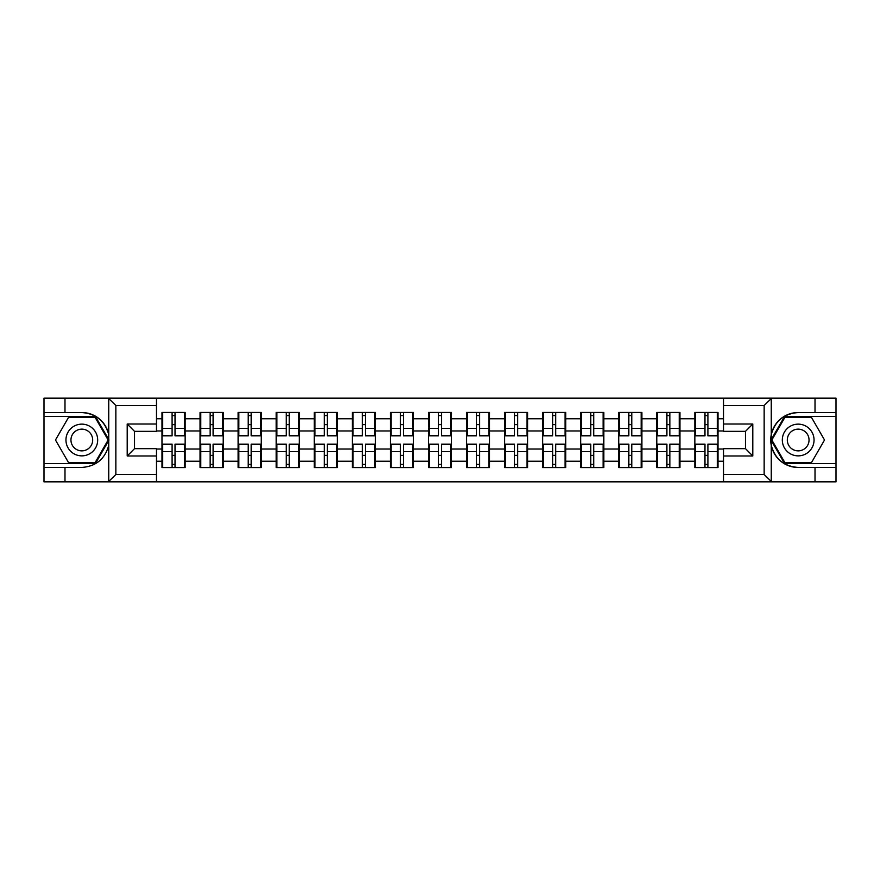 <?xml version="1.0" encoding="UTF-8"?>
<svg xmlns="http://www.w3.org/2000/svg" width="880" height="880" viewBox="0 0 880 880"><rect width="100%" height="100%" fill="white"/><g stroke="black" fill="none" stroke-linecap="round" stroke-linejoin="round"><path stroke-width="1.32" d="M763.29 481.844L836 481.844L836 416.46L784.586 416.46L770.99 440L784.586 463.54L836 463.54M156.486 481.844L723.514 481.844L723.514 448.657L745.481 448.657L745.481 431.343L723.514 431.343L723.514 398.156L156.486 398.156L156.486 431.343L134.519 431.343L134.519 448.657L156.486 448.657L156.486 481.844L108.317 481.844L115.852 474.529L156.486 474.529M108.317 481.844L44 481.844L44 467.445L64.988 467.445L64.988 481.844L116.71 481.844M718.025 455.499L717.299 455.499M695.585 455.499L694.848 455.499M694.848 424.501L695.585 424.501M717.299 424.501L718.025 424.501M718.025 421.333L717.299 421.333M695.585 421.333L694.848 421.333M694.848 458.667L695.585 458.667M717.299 458.667L718.025 458.667M679.965 455.499L679.239 455.499M657.514 455.499L656.788 455.499M656.788 424.501L657.514 424.501M679.239 424.501L679.965 424.501M679.965 421.333L679.239 421.333M657.514 421.333L656.788 421.333M656.788 458.667L657.514 458.667M679.239 458.667L679.965 458.667M641.905 455.499L641.168 455.499M619.454 455.499L618.728 455.499M618.728 424.501L619.454 424.501M641.168 424.501L641.905 424.501M641.905 421.333L641.168 421.333M619.454 421.333L618.728 421.333M618.728 458.667L619.454 458.667M641.168 458.667L641.905 458.667M603.845 455.499L603.108 455.499M581.394 455.499L580.657 455.499M580.657 424.501L581.394 424.501M603.108 424.501L603.845 424.501M603.845 421.333L603.108 421.333M581.394 421.333L580.657 421.333M580.657 458.667L581.394 458.667M603.108 458.667L603.845 458.667M565.774 455.499L565.048 455.499M543.334 455.499L542.597 455.499M542.597 424.501L543.334 424.501M565.048 424.501L565.774 424.501M565.774 421.333L565.048 421.333M543.334 421.333L542.597 421.333M542.597 458.667L543.334 458.667M565.048 458.667L565.774 458.667M527.714 455.499L526.988 455.499M505.263 455.499L504.537 455.499M504.537 424.501L505.263 424.501M526.988 424.501L527.714 424.501M527.714 421.333L526.988 421.333M505.263 421.333L504.537 421.333M504.537 458.667L505.263 458.667M526.988 458.667L527.714 458.667M489.654 455.499L488.917 455.499M467.203 455.499L466.477 455.499M466.477 424.501L467.203 424.501M488.917 424.501L489.654 424.501M489.654 421.333L488.917 421.333M467.203 421.333L466.477 421.333M466.477 458.667L467.203 458.667M488.917 458.667L489.654 458.667M451.594 455.499L450.857 455.499M429.143 455.499L428.406 455.499M428.406 424.501L429.143 424.501M450.857 424.501L451.594 424.501M451.594 421.333L450.857 421.333M429.143 421.333L428.406 421.333M428.406 458.667L429.143 458.667M450.857 458.667L451.594 458.667M413.523 455.499L412.797 455.499M391.083 455.499L390.346 455.499M390.346 424.501L391.083 424.501M412.797 424.501L413.523 424.501M413.523 421.333L412.797 421.333M391.083 421.333L390.346 421.333M390.346 458.667L391.083 458.667M412.797 458.667L413.523 458.667M375.463 455.499L374.737 455.499M353.012 455.499L352.286 455.499M352.286 424.501L353.012 424.501M374.737 424.501L375.463 424.501M375.463 421.333L374.737 421.333M353.012 421.333L352.286 421.333M352.286 458.667L353.012 458.667M374.737 458.667L375.463 458.667M337.403 455.499L336.666 455.499M314.952 455.499L314.226 455.499M314.226 424.501L314.952 424.501M336.666 424.501L337.403 424.501M337.403 421.333L336.666 421.333M314.952 421.333L314.226 421.333M314.226 458.667L314.952 458.667M336.666 458.667L337.403 458.667M299.343 455.499L298.606 455.499M276.892 455.499L276.155 455.499M276.155 424.501L276.892 424.501M298.606 424.501L299.343 424.501M299.343 421.333L298.606 421.333M276.892 421.333L276.155 421.333M276.155 458.667L276.892 458.667M298.606 458.667L299.343 458.667M261.272 455.499L260.546 455.499M238.832 455.499L238.095 455.499M238.095 424.501L238.832 424.501M260.546 424.501L261.272 424.501M261.272 421.333L260.546 421.333M238.832 421.333L238.095 421.333M238.095 458.667L238.832 458.667M260.546 458.667L261.272 458.667M223.212 455.499L222.486 455.499M200.761 455.499L200.035 455.499M200.035 424.501L200.761 424.501M222.486 424.501L223.212 424.501M223.212 421.333L222.486 421.333M200.761 421.333L200.035 421.333M200.035 458.667L200.761 458.667M222.486 458.667L223.212 458.667M723.514 418.77L718.025 418.77L718.025 412.434L694.848 412.434L694.848 430.969L679.965 430.969L679.965 449.031L694.848 449.031L694.848 430.969M723.514 461.23L718.025 461.23L718.025 467.566L694.848 467.566L694.848 461.23L679.965 461.23L679.965 467.566L656.788 467.566L656.788 461.23L641.905 461.23L641.905 467.566L618.728 467.566L618.728 461.23L603.845 461.23L603.845 467.566L580.657 467.566L580.657 461.23L565.774 461.23L565.774 467.566L542.597 467.566L542.597 461.23L527.714 461.23L527.714 467.566L504.537 467.566L504.537 461.23L489.654 461.23L489.654 467.566L466.477 467.566L466.477 461.23L451.594 461.23L451.594 467.566L428.406 467.566L428.406 461.23L413.523 461.23L413.523 467.566L390.346 467.566L390.346 461.23L375.463 461.23L375.463 467.566L352.286 467.566L352.286 461.23L337.403 461.23L337.403 467.566L314.226 467.566L314.226 461.23L299.343 461.23L299.343 467.566L276.155 467.566L276.155 461.23L261.272 461.23L261.272 467.566L238.095 467.566L238.095 461.23L223.212 461.23L223.212 467.566L200.035 467.566L200.035 461.23L185.152 461.23L185.152 467.566L161.975 467.566L161.975 461.23L156.486 461.23M156.486 418.77L161.975 418.77L161.975 430.969L156.486 430.969M694.848 418.77L679.965 418.77L679.965 412.434L656.788 412.434L656.788 418.77L641.905 418.77L641.905 412.434L618.728 412.434L618.728 418.77L603.845 418.77L603.845 412.434L580.657 412.434L580.657 418.77L565.774 418.77L565.774 412.434L542.597 412.434L542.597 418.77L527.714 418.77L527.714 412.434L504.537 412.434L504.537 418.77L489.654 418.77L489.654 412.434L466.477 412.434L466.477 418.77L451.594 418.77L451.594 412.434L428.406 412.434L428.406 418.77L413.523 418.77L413.523 412.434L390.346 412.434L390.346 418.77L375.463 418.77L375.463 412.434L352.286 412.434L352.286 418.77L337.403 418.77L337.403 412.434L314.226 412.434L314.226 418.77L299.343 418.77L299.343 412.434L276.155 412.434L276.155 418.77L261.272 418.77L261.272 412.434L238.095 412.434L238.095 418.77L223.212 418.77L223.212 412.434L200.035 412.434L200.035 418.77L185.152 418.77L185.152 412.434L161.975 412.434L161.975 418.77M694.848 449.031L694.848 461.23M679.965 449.031L679.965 461.23M679.965 418.77L679.965 430.969M641.905 449.031L656.788 449.031L656.788 430.969L641.905 430.969L641.905 461.23M656.788 449.031L656.788 461.23M656.788 418.77L656.788 430.969M641.905 418.77L641.905 430.969M603.845 449.031L618.728 449.031L618.728 430.969L603.845 430.969L603.845 461.23M618.728 449.031L618.728 461.23M618.728 418.77L618.728 430.969M603.845 418.77L603.845 430.969M565.774 449.031L580.657 449.031L580.657 430.969L565.774 430.969L565.774 461.23M580.657 449.031L580.657 461.23M580.657 418.77L580.657 430.969M565.774 418.77L565.774 430.969M527.714 449.031L542.597 449.031L542.597 430.969L527.714 430.969L527.714 461.23M542.597 449.031L542.597 461.23M542.597 418.77L542.597 430.969M527.714 418.77L527.714 430.969M489.654 449.031L504.537 449.031L504.537 430.969L489.654 430.969L489.654 461.23M504.537 449.031L504.537 461.23M504.537 418.77L504.537 430.969M489.654 418.77L489.654 430.969M451.594 449.031L466.477 449.031L466.477 430.969L451.594 430.969L451.594 461.23M466.477 449.031L466.477 461.23M466.477 418.77L466.477 430.969M451.594 418.77L451.594 430.969M413.523 449.031L428.406 449.031L428.406 430.969L413.523 430.969L413.523 461.23M428.406 449.031L428.406 461.23M428.406 418.77L428.406 430.969M413.523 418.77L413.523 430.969M375.463 449.031L390.346 449.031L390.346 430.969L375.463 430.969L375.463 461.23M390.346 449.031L390.346 461.23M390.346 418.77L390.346 430.969M375.463 418.77L375.463 430.969M337.403 449.031L352.286 449.031L352.286 430.969L337.403 430.969L337.403 461.23M352.286 449.031L352.286 461.23M352.286 418.77L352.286 430.969M337.403 418.77L337.403 430.969M299.343 449.031L314.226 449.031L314.226 430.969L299.343 430.969L299.343 461.23M314.226 449.031L314.226 461.23M314.226 418.77L314.226 430.969M299.343 418.77L299.343 430.969M261.272 449.031L276.155 449.031L276.155 430.969L261.272 430.969L261.272 461.23M276.155 449.031L276.155 461.23M276.155 418.77L276.155 430.969M261.272 418.77L261.272 430.969M223.212 449.031L238.095 449.031L238.095 430.969L223.212 430.969L223.212 461.23M238.095 449.031L238.095 461.23M238.095 418.77L238.095 430.969M223.212 418.77L223.212 430.969M185.152 449.031L200.035 449.031L200.035 430.969L185.152 430.969L185.152 461.23M200.035 449.031L200.035 461.23M200.035 418.77L200.035 430.969M185.152 418.77L185.152 430.969M185.152 455.499L184.415 455.499M162.701 455.499L161.975 455.499M161.975 424.501L162.701 424.501M184.415 424.501L185.152 424.501M185.152 421.333L184.415 421.333M162.701 421.333L161.975 421.333M161.975 458.667L162.701 458.667M184.415 458.667L185.152 458.667M156.486 449.031L161.975 449.031L161.975 430.969M161.975 449.031L161.975 461.23M116.71 398.156L44 398.156L44 463.54L95.414 463.54L109.01 440L95.414 416.46L44 416.46M723.514 430.969L718.025 430.969L718.025 449.031L723.514 449.031M718.025 449.031L718.025 461.23M718.025 418.77L718.025 430.969M184.415 412.434L184.415 435.853L175.021 435.853L175.021 412.434M172.095 412.434L172.095 435.853L162.701 435.853L162.701 412.434M172.095 415.602L175.021 415.602M175.021 424.633L172.095 424.633M162.701 467.566L162.701 444.147L172.095 444.147L172.095 467.566M175.021 467.566L175.021 444.147L184.415 444.147L184.415 467.566M175.021 464.398L172.095 464.398M172.095 455.367L175.021 455.367M73.887 426.261A15.862 15.862 0 0 0 68.079 447.931A15.862 15.862 0 0 0 89.749 453.739A15.862 15.862 0 0 0 95.557 432.069A15.862 15.862 0 0 0 73.887 426.261M76.395 430.595A10.857 10.857 0 0 0 72.413 445.434A10.857 10.857 0 0 0 87.252 449.405A10.857 10.857 0 0 0 91.223 434.566A10.857 10.857 0 0 0 76.395 430.595M108.163 440L94.985 462.814L68.651 462.814L55.473 440L68.651 417.186L94.985 417.186L108.163 440M806.113 426.261A15.862 15.862 0 0 0 784.443 432.069A15.862 15.862 0 0 0 790.251 453.739A15.862 15.862 0 0 0 811.921 447.931A15.862 15.862 0 0 0 806.113 426.261M803.605 430.595A10.857 10.857 0 0 0 788.777 434.566A10.857 10.857 0 0 0 792.748 449.405A10.857 10.857 0 0 0 807.587 445.434A10.857 10.857 0 0 0 803.605 430.595M811.349 462.814L785.015 462.814L771.837 440L785.015 417.186L811.349 417.186L824.527 440L811.349 462.814M64.988 467.445L81.818 467.445C95.986 466.389 104.962 459.008 108.746 445.313L108.746 434.687C104.962 420.992 95.986 413.611 81.818 412.555L44 412.555M44 467.445L44 463.54M156.486 405.471L115.852 405.471L108.317 398.156L64.988 398.156L64.988 412.555M108.317 398.156L156.486 398.156M81.818 412.555A27.445 27.445 0 0 1 108.746 434.687L108.746 398.365M134.519 431.343L127.204 424.017L156.486 424.017M156.486 455.983L127.204 455.983L134.519 448.657M723.514 398.156L771.683 398.156L764.148 405.471L723.514 405.471M815.012 412.555L815.012 398.156L836 398.156L836 412.555L798.182 412.555C784.014 413.611 775.038 420.992 771.254 434.687L771.254 445.313C775.038 459.008 784.014 466.389 798.182 467.445L836 467.445M771.683 398.156L815.012 398.156M836 412.555L836 416.46M723.514 474.529L764.148 474.529L771.683 481.844L815.012 481.844L815.012 467.445M771.683 481.844L723.514 481.844M798.182 467.445A27.445 27.445 0 0 1 770.737 440A27.445 27.445 0 0 1 798.182 412.555M745.481 448.657L752.796 455.983L723.514 455.983M723.514 424.017L752.796 424.017L745.481 431.343M222.486 412.434L222.486 435.853L213.092 435.853L213.092 412.434M210.155 412.434L210.155 435.853L200.761 435.853L200.761 412.434M210.155 415.602L213.092 415.602M213.092 424.633L210.155 424.633M260.546 412.434L260.546 435.853L251.152 435.853L251.152 412.434M248.226 412.434L248.226 435.853L238.832 435.853L238.832 412.434M248.226 415.602L251.152 415.602M251.152 424.633L248.226 424.633M298.606 412.434L298.606 435.853L289.212 435.853L289.212 412.434M286.286 412.434L286.286 435.853L276.892 435.853L276.892 412.434M286.286 415.602L289.212 415.602M289.212 424.633L286.286 424.633M336.666 412.434L336.666 435.853L327.272 435.853L327.272 412.434M324.346 412.434L324.346 435.853L314.952 435.853L314.952 412.434M324.346 415.602L327.272 415.602M327.272 424.633L324.346 424.633M374.737 412.434L374.737 435.853L365.343 435.853L365.343 412.434M362.406 412.434L362.406 435.853L353.012 435.853L353.012 412.434M362.406 415.602L365.343 415.602M365.343 424.633L362.406 424.633M200.761 467.566L200.761 444.147L210.155 444.147L210.155 467.566M213.092 467.566L213.092 444.147L222.486 444.147L222.486 467.566M213.092 464.398L210.155 464.398M210.155 455.367L213.092 455.367M238.832 467.566L238.832 444.147L248.226 444.147L248.226 467.566M251.152 467.566L251.152 444.147L260.546 444.147L260.546 467.566M251.152 464.398L248.226 464.398M248.226 455.367L251.152 455.367M276.892 467.566L276.892 444.147L286.286 444.147L286.286 467.566M289.212 467.566L289.212 444.147L298.606 444.147L298.606 467.566M289.212 464.398L286.286 464.398M286.286 455.367L289.212 455.367M314.952 467.566L314.952 444.147L324.346 444.147L324.346 467.566M327.272 467.566L327.272 444.147L336.666 444.147L336.666 467.566M327.272 464.398L324.346 464.398M324.346 455.367L327.272 455.367M353.012 467.566L353.012 444.147L362.406 444.147L362.406 467.566M365.343 467.566L365.343 444.147L374.737 444.147L374.737 467.566M365.343 464.398L362.406 464.398M362.406 455.367L365.343 455.367M412.797 412.434L412.797 435.853L403.403 435.853L403.403 412.434M400.477 412.434L400.477 435.853L391.083 435.853L391.083 412.434M400.477 415.602L403.403 415.602M403.403 424.633L400.477 424.633M391.083 467.566L391.083 444.147L400.477 444.147L400.477 467.566M403.403 467.566L403.403 444.147L412.797 444.147L412.797 467.566M403.403 464.398L400.477 464.398M400.477 455.367L403.403 455.367M450.857 412.434L450.857 435.853L441.463 435.853L441.463 412.434M438.537 412.434L438.537 435.853L429.143 435.853L429.143 412.434M438.537 415.602L441.463 415.602M441.463 424.633L438.537 424.633M429.143 467.566L429.143 444.147L438.537 444.147L438.537 467.566M441.463 467.566L441.463 444.147L450.857 444.147L450.857 467.566M441.463 464.398L438.537 464.398M438.537 455.367L441.463 455.367M488.917 412.434L488.917 435.853L479.523 435.853L479.523 412.434M476.597 412.434L476.597 435.853L467.203 435.853L467.203 412.434M476.597 415.602L479.523 415.602M479.523 424.633L476.597 424.633M467.203 467.566L467.203 444.147L476.597 444.147L476.597 467.566M479.523 467.566L479.523 444.147L488.917 444.147L488.917 467.566M479.523 464.398L476.597 464.398M476.597 455.367L479.523 455.367M526.988 412.434L526.988 435.853L517.594 435.853L517.594 412.434M514.657 412.434L514.657 435.853L505.263 435.853L505.263 412.434M514.657 415.602L517.594 415.602M517.594 424.633L514.657 424.633M505.263 467.566L505.263 444.147L514.657 444.147L514.657 467.566M517.594 467.566L517.594 444.147L526.988 444.147L526.988 467.566M517.594 464.398L514.657 464.398M514.657 455.367L517.594 455.367M565.048 412.434L565.048 435.853L555.654 435.853L555.654 412.434M552.728 412.434L552.728 435.853L543.334 435.853L543.334 412.434M552.728 415.602L555.654 415.602M555.654 424.633L552.728 424.633M543.334 467.566L543.334 444.147L552.728 444.147L552.728 467.566M555.654 467.566L555.654 444.147L565.048 444.147L565.048 467.566M555.654 464.398L552.728 464.398M552.728 455.367L555.654 455.367M603.108 412.434L603.108 435.853L593.714 435.853L593.714 412.434M590.788 412.434L590.788 435.853L581.394 435.853L581.394 412.434M590.788 415.602L593.714 415.602M593.714 424.633L590.788 424.633M581.394 467.566L581.394 444.147L590.788 444.147L590.788 467.566M593.714 467.566L593.714 444.147L603.108 444.147L603.108 467.566M593.714 464.398L590.788 464.398M590.788 455.367L593.714 455.367M641.168 412.434L641.168 435.853L631.774 435.853L631.774 412.434M628.848 412.434L628.848 435.853L619.454 435.853L619.454 412.434M628.848 415.602L631.774 415.602M631.774 424.633L628.848 424.633M619.454 467.566L619.454 444.147L628.848 444.147L628.848 467.566M631.774 467.566L631.774 444.147L641.168 444.147L641.168 467.566M631.774 464.398L628.848 464.398M628.848 455.367L631.774 455.367M679.239 412.434L679.239 435.853L669.845 435.853L669.845 412.434M666.908 412.434L666.908 435.853L657.514 435.853L657.514 412.434M666.908 415.602L669.845 415.602M669.845 424.633L666.908 424.633M657.514 467.566L657.514 444.147L666.908 444.147L666.908 467.566M669.845 467.566L669.845 444.147L679.239 444.147L679.239 467.566M669.845 464.398L666.908 464.398M666.908 455.367L669.845 455.367M717.299 412.434L717.299 435.853L707.905 435.853L707.905 412.434M704.979 412.434L704.979 435.853L695.585 435.853L695.585 412.434M704.979 415.602L707.905 415.602M707.905 424.633L704.979 424.633M695.585 467.566L695.585 444.147L704.979 444.147L704.979 467.566M707.905 467.566L707.905 444.147L717.299 444.147L717.299 467.566M707.905 464.398L704.979 464.398M704.979 455.367L707.905 455.367M172.095 428.329L162.701 428.329M172.095 435.545L162.701 435.545M184.415 428.329L175.021 428.329M184.415 435.545L175.021 435.545M175.021 451.671L184.415 451.671M175.021 444.455L184.415 444.455M162.701 451.671L172.095 451.671M162.701 444.455L172.095 444.455M108.746 481.635L108.746 445.313M115.852 405.471L115.852 474.529M127.204 455.983L127.204 424.017M771.254 398.365L771.254 434.687M771.254 445.313L771.254 481.635M764.148 474.529L764.148 405.471M752.796 424.017L752.796 455.983M210.155 428.329L200.761 428.329M210.155 435.545L200.761 435.545M222.486 428.329L213.092 428.329M222.486 435.545L213.092 435.545M248.226 428.329L238.832 428.329M248.226 435.545L238.832 435.545M260.546 428.329L251.152 428.329M260.546 435.545L251.152 435.545M286.286 428.329L276.892 428.329M286.286 435.545L276.892 435.545M298.606 428.329L289.212 428.329M298.606 435.545L289.212 435.545M324.346 428.329L314.952 428.329M324.346 435.545L314.952 435.545M336.666 428.329L327.272 428.329M336.666 435.545L327.272 435.545M362.406 428.329L353.012 428.329M362.406 435.545L353.012 435.545M374.737 428.329L365.343 428.329M374.737 435.545L365.343 435.545M213.092 451.671L222.486 451.671M213.092 444.455L222.486 444.455M200.761 451.671L210.155 451.671M200.761 444.455L210.155 444.455M251.152 451.671L260.546 451.671M251.152 444.455L260.546 444.455M238.832 451.671L248.226 451.671M238.832 444.455L248.226 444.455M289.212 451.671L298.606 451.671M289.212 444.455L298.606 444.455M276.892 451.671L286.286 451.671M276.892 444.455L286.286 444.455M327.272 451.671L336.666 451.671M327.272 444.455L336.666 444.455M314.952 451.671L324.346 451.671M314.952 444.455L324.346 444.455M365.343 451.671L374.737 451.671M365.343 444.455L374.737 444.455M353.012 451.671L362.406 451.671M353.012 444.455L362.406 444.455M400.477 428.329L391.083 428.329M400.477 435.545L391.083 435.545M412.797 428.329L403.403 428.329M412.797 435.545L403.403 435.545M403.403 451.671L412.797 451.671M403.403 444.455L412.797 444.455M391.083 451.671L400.477 451.671M391.083 444.455L400.477 444.455M438.537 428.329L429.143 428.329M438.537 435.545L429.143 435.545M450.857 428.329L441.463 428.329M450.857 435.545L441.463 435.545M441.463 451.671L450.857 451.671M441.463 444.455L450.857 444.455M429.143 451.671L438.537 451.671M429.143 444.455L438.537 444.455M476.597 428.329L467.203 428.329M476.597 435.545L467.203 435.545M488.917 428.329L479.523 428.329M488.917 435.545L479.523 435.545M479.523 451.671L488.917 451.671M479.523 444.455L488.917 444.455M467.203 451.671L476.597 451.671M467.203 444.455L476.597 444.455M514.657 428.329L505.263 428.329M514.657 435.545L505.263 435.545M526.988 428.329L517.594 428.329M526.988 435.545L517.594 435.545M517.594 451.671L526.988 451.671M517.594 444.455L526.988 444.455M505.263 451.671L514.657 451.671M505.263 444.455L514.657 444.455M552.728 428.329L543.334 428.329M552.728 435.545L543.334 435.545M565.048 428.329L555.654 428.329M565.048 435.545L555.654 435.545M555.654 451.671L565.048 451.671M555.654 444.455L565.048 444.455M543.334 451.671L552.728 451.671M543.334 444.455L552.728 444.455M590.788 428.329L581.394 428.329M590.788 435.545L581.394 435.545M603.108 428.329L593.714 428.329M603.108 435.545L593.714 435.545M593.714 451.671L603.108 451.671M593.714 444.455L603.108 444.455M581.394 451.671L590.788 451.671M581.394 444.455L590.788 444.455M628.848 428.329L619.454 428.329M628.848 435.545L619.454 435.545M641.168 428.329L631.774 428.329M641.168 435.545L631.774 435.545M631.774 451.671L641.168 451.671M631.774 444.455L641.168 444.455M619.454 451.671L628.848 451.671M619.454 444.455L628.848 444.455M666.908 428.329L657.514 428.329M666.908 435.545L657.514 435.545M679.239 428.329L669.845 428.329M679.239 435.545L669.845 435.545M669.845 451.671L679.239 451.671M669.845 444.455L679.239 444.455M657.514 451.671L666.908 451.671M657.514 444.455L666.908 444.455M704.979 428.329L695.585 428.329M704.979 435.545L695.585 435.545M717.299 428.329L707.905 428.329M717.299 435.545L707.905 435.545M707.905 451.671L717.299 451.671M707.905 444.455L717.299 444.455M695.585 451.671L704.979 451.671M695.585 444.455L704.979 444.455"/></g></svg>
